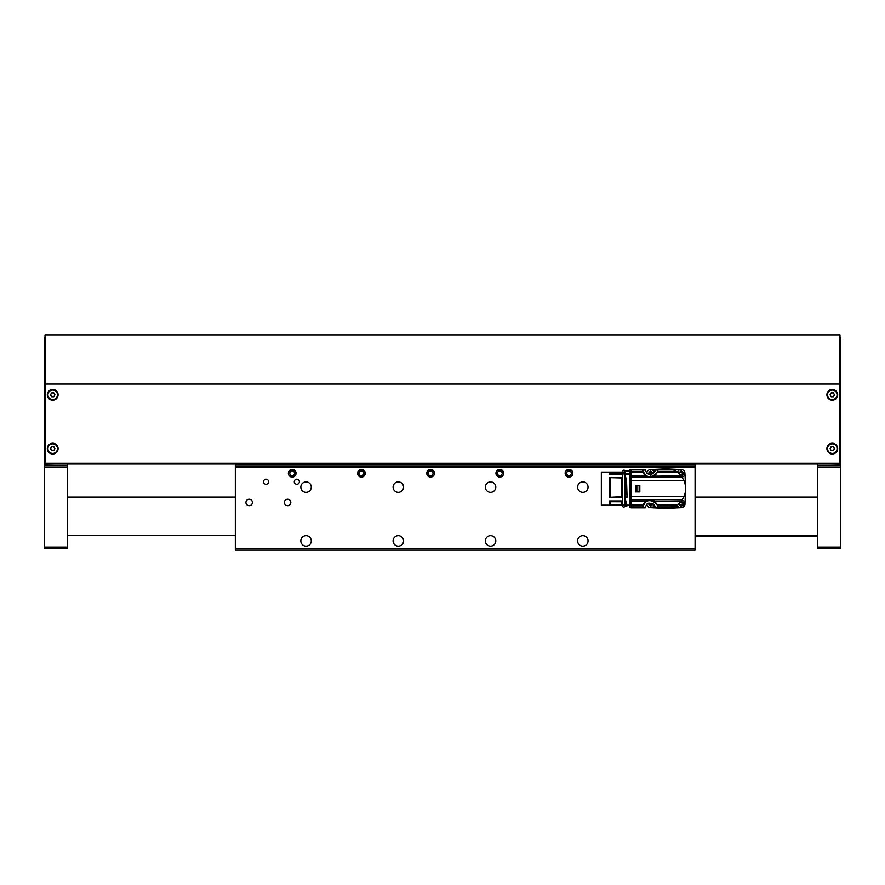 <?xml version="1.0" encoding="UTF-8"?>
<svg xmlns="http://www.w3.org/2000/svg" width="885" height="885" viewBox="0 0 885 885"><rect width="100%" height="100%" fill="white"/><g stroke="black" fill="none" stroke-linecap="round" stroke-linejoin="round"><path stroke-width="1.33" d="M235.333 465.72L235.321 464.028M695.09 464.028L695.079 465.488M676.826 505.589L677.888 507.846L676.826 505.589M671.328 506.873L671.781 507.846M681.162 507.691L666.792 508.366A19.758 19.758 0 0 1 665.874 508.388A15.078 15.078 0 0 0 669.856 507.846M661.814 507.835L669.768 507.879M661.88 507.846A15.078 15.078 0 0 0 665.874 508.388A19.758 19.758 0 0 1 664.945 508.366L650.575 507.691M661.88 469.404L669.856 469.404A15.078 15.078 0 0 0 661.88 469.404M685.576 487.336L685.576 489.925A15.078 15.078 0 0 0 685.576 487.336M684.935 473.232L685.609 487.712A19.758 19.758 0 0 1 685.609 489.549L684.935 504.007M650.486 469.57L664.945 468.895A19.758 19.758 0 0 1 666.792 468.895L681.273 469.57M672.7 469.404L657.776 469.404L672.7 469.404L677.512 472.181L681.24 475.876L684.039 480.699C686.129 485.987 686.129 491.275 684.039 496.562L681.24 501.375L677.512 505.081L672.843 507.791L674.204 507.16L657.776 507.503M657.776 507.791L673.463 507.514M672.843 507.791L655.011 507.846L654.977 507.216L657.776 507.216L657.533 505.081L677.512 505.081M657.776 469.426L672.843 469.47L657.776 469.47M657.776 469.869L655 469.869L657.776 469.404L657.754 471.362L676.383 471.362M676.383 505.888L657.754 505.888M681.24 501.375L654.767 501.375L657.533 505.081M654.767 501.375L681.461 501.087M654.469 501.087L652.123 499.737L682.39 499.737M652.123 499.737L631.027 499.737L631.027 496.562L684.039 496.562M684.039 480.699L631.027 480.699L631.027 496.562M639.822 485.367L635.519 485.367L639.822 485.367L639.822 491.894L635.519 491.894L635.519 485.367L635.519 491.905L639.822 491.894M631.027 480.699L631.027 477.524L682.39 477.524M652.123 477.524L654.469 476.174L681.461 476.174M654.469 476.174L681.24 475.876M677.512 472.181L657.533 472.181L654.767 475.876M657.533 472.181L657.754 471.362M657.776 470.212C658.374 473.021 649.8 480.146 645.032 474.393L642.399 470.212L642.643 472.181L645.032 475.522L648.063 477.524M657.776 507.846L657.776 507.216M648.063 499.737L645.032 501.74L642.643 505.081L642.399 507.05L645.032 502.868C649.8 497.104 658.374 504.24 657.776 507.05M642.422 505.888L631.027 505.888L631.027 507.846L645.176 507.846L646.592 504.317C651.725 502.492 654.524 503.454 654.977 507.216M631.027 505.888L631.027 499.737M631.027 477.524L631.027 469.404L642.399 469.404L642.399 470.212M645.718 501.087L631.027 501.087M631.027 476.174L645.718 476.174M655 469.869L654.977 470.035C654.524 473.807 651.725 474.769 646.592 472.944L645.176 469.404L631.027 469.404M631.027 475.876L645.419 475.876M642.643 472.181L631.027 472.181M631.027 471.362L642.422 471.362M654.878 470.643L654.989 471.274M652.168 503.311L648.008 503.311M654.878 506.618L654.977 505.988M642.399 507.05L642.399 507.846M645.419 501.375L631.027 501.375M631.027 505.081L642.643 505.081M631.027 499.948L629.489 499.948L629.489 496.363L631.027 496.363M631.027 480.887L629.489 480.887L629.489 496.363M629.489 480.887L629.489 477.314L631.027 477.314M629.489 499.948L629.489 507.393L631.027 507.393M631.027 469.869L629.489 469.869L629.489 477.314M631.027 469.426L642.399 469.426M642.399 469.47L631.027 469.47M631.027 507.791L642.399 507.791M639.822 491.551L635.817 491.551L635.817 485.71L636.846 485.71L635.817 485.71M639.822 485.71L636.846 485.71L636.846 491.551L635.817 491.551M652.035 503.311L650.641 505.7L650.287 505.224A1.416 1.416 0 0 0 650.851 505.258L649.225 503.797A1.416 1.416 0 0 1 649.336 503.311L648.893 503.001M639.147 491.551L639.147 485.71M625.186 500.965L626.491 502.072L626.801 505.158L626.801 506.386L625.186 506.386L625.186 477.634L626.171 477.955L625.186 477.955M629.489 474.57L625.186 474.57L625.186 477.634M626.646 483.619L627.067 497.315L625.186 497.315M625.186 474.57L625.186 473.619L629.489 473.619M629.489 470.864L625.186 470.864L625.186 473.619M626.801 506.386L626.447 501.961L625.186 501.773M626.868 505.158L626.801 506.032M626.348 501.773L625.983 500.965M625.186 480.577L625.186 488.631M625.186 496.673L627.011 496.673L627.067 497.315M627.011 496.673L626.171 477.955M623.261 505.07L622.719 506.043C623.272 507.559 624.036 507.559 625.031 506.043L624.489 504.892M623.261 474.039L623.261 472.557M622.564 474.57L609.345 474.57L609.345 472.159L622.564 472.159L622.564 505.092L609.345 505.092L609.345 500.965L622.564 500.965M622.564 472.103L601.346 472.103L601.346 505.158L622.564 505.158M622.564 497.315L609.345 497.315L609.345 477.634L622.564 477.634M609.345 505.092L622.564 504.527M622.564 501.773L621.646 501.773L621.646 504.527M621.646 501.773L610.495 501.718L609.345 500.965M609.345 497.315L622.564 496.673M622.564 477.955L621.646 477.955L621.646 496.673M621.646 477.955L609.345 477.634M609.345 474.57L610.495 473.674L622.564 473.619M622.564 472.734L621.646 472.734L621.646 473.619M621.646 472.734L609.345 472.159M610.495 496.706L610.495 477.944M610.495 504.55L610.495 501.718M610.495 473.674L610.495 472.712M679.957 474.26L679.669 473.409A1.416 1.416 0 0 0 679.957 474.26M679.514 473.929L679.669 473.353A1.416 1.416 0 0 1 681.306 472.004L681.085 471.561C682.722 472.701 682.722 473.94 681.085 475.256L679.802 474.227M682.114 472.424A1.416 1.416 0 0 1 682.512 473.409M681.085 475.256L681.295 474.814A1.416 1.416 0 0 1 680.731 474.78L681.063 475.256L680.731 474.78M680.974 471.561L679.735 472.402M679.271 473.696A1.847 1.847 0 0 1 681.085 471.561A1.847 1.847 0 0 1 682.932 473.409A1.847 1.847 0 0 1 680.687 475.212M678.585 473.066L681.085 470.886C684.348 472.568 684.348 474.249 681.085 475.931M677.456 472.136A3.839 3.839 0 0 1 684.935 473.409A3.839 3.839 0 0 1 682.125 477.115M649.513 474.26L649.225 473.409A1.416 1.416 0 0 0 649.513 474.26M650.619 475.256L649.225 473.353A1.416 1.416 0 0 1 650.851 472.004L651.194 474.283M651.67 472.424A1.416 1.416 0 0 1 652.068 473.409M650.53 471.561L649.291 472.402M649.026 474.294A1.847 1.847 0 0 1 650.641 471.561A1.847 1.847 0 0 1 652.444 473.807M648.196 474.028L650.641 470.886L653.163 473.32M646.813 473.154A3.839 3.839 0 0 1 654.258 472.103M679.957 504.704L679.669 503.853A1.416 1.416 0 0 0 679.957 504.704M679.669 503.797A1.416 1.416 0 0 1 681.306 502.448L681.085 502.005C682.722 503.145 682.722 504.384 681.085 505.7L679.669 503.797M682.114 502.868A1.416 1.416 0 0 1 682.512 503.853M681.085 505.7L681.295 505.258A1.416 1.416 0 0 1 680.731 505.224L681.063 505.7L680.731 505.224M680.764 502.226L679.492 502.934M680.687 502.049A1.847 1.847 0 0 1 682.932 503.853A1.847 1.847 0 0 1 681.085 505.7A1.847 1.847 0 0 1 679.271 503.565M681.085 501.33C684.348 503.012 684.348 504.693 681.085 506.375L678.585 504.196M682.125 500.147A3.839 3.839 0 0 1 681.085 507.702A3.839 3.839 0 0 1 677.456 505.125M649.513 504.704L649.225 503.853A1.416 1.416 0 0 0 649.513 504.704M652.444 503.454A1.847 1.847 0 0 1 650.641 505.7A1.847 1.847 0 0 1 648.882 503.311M653.163 503.93L650.641 506.375L648.174 503.311M654.258 505.158A3.839 3.839 0 0 1 646.813 504.107M235.333 548.6L695.079 548.6L695.079 550.138L235.333 550.138L235.333 464.205M252.391 502.47A3.23 3.23 0 0 0 247.557 499.671A3.23 3.23 0 0 0 247.557 505.269A3.23 3.23 0 0 0 252.391 502.47M290.833 502.47A3.23 3.23 0 0 0 285.999 499.671A3.23 3.23 0 0 0 285.999 505.269A3.23 3.23 0 0 0 290.833 502.47M495.81 540.912A5.233 5.233 0 0 0 487.967 536.376A5.233 5.233 0 0 0 487.967 545.437A5.233 5.233 0 0 0 495.81 540.912M588.06 487.093A5.233 5.233 0 0 0 580.217 482.568A5.233 5.233 0 0 0 580.217 491.617A5.233 5.233 0 0 0 588.06 487.093M588.06 540.912A5.233 5.233 0 0 0 580.217 536.376A5.233 5.233 0 0 0 580.217 545.437A5.233 5.233 0 0 0 588.06 540.912M299.373 481.705A2.533 2.533 0 0 0 295.568 479.515A2.533 2.533 0 0 0 295.568 483.907A2.533 2.533 0 0 0 299.373 481.705M268.62 481.705A2.533 2.533 0 0 0 264.814 479.515A2.533 2.533 0 0 0 264.814 483.907A2.533 2.533 0 0 0 268.62 481.705M572.838 473.254A3.839 3.839 0 0 0 567.075 469.924A3.839 3.839 0 0 0 567.075 476.584A3.839 3.839 0 0 0 572.838 473.254M503.642 473.254A3.839 3.839 0 0 0 497.879 469.924A3.839 3.839 0 0 0 497.879 476.584A3.839 3.839 0 0 0 503.642 473.254M434.458 473.254A3.839 3.839 0 0 0 428.683 469.924A3.839 3.839 0 0 0 428.683 476.584A3.839 3.839 0 0 0 434.458 473.254M365.262 473.254A3.839 3.839 0 0 0 359.498 469.924A3.839 3.839 0 0 0 359.498 476.584A3.839 3.839 0 0 0 365.262 473.254M296.066 473.254A3.839 3.839 0 0 0 290.302 469.924A3.839 3.839 0 0 0 290.302 476.584A3.839 3.839 0 0 0 296.066 473.254M695.079 548.6L695.079 467.346L235.333 467.346M495.81 487.093A5.233 5.233 0 0 0 487.967 482.568A5.233 5.233 0 0 0 487.967 491.617A5.233 5.233 0 0 0 495.81 487.093M403.549 540.912A5.233 5.233 0 0 0 395.706 536.376A5.233 5.233 0 0 0 395.706 545.437A5.233 5.233 0 0 0 403.549 540.912M403.549 487.093A5.233 5.233 0 0 0 395.706 482.568A5.233 5.233 0 0 0 395.706 491.617A5.233 5.233 0 0 0 403.549 487.093M311.288 540.912A5.233 5.233 0 0 0 303.444 536.376A5.233 5.233 0 0 0 303.444 545.437A5.233 5.233 0 0 0 311.288 540.912M311.288 487.093A5.233 5.233 0 0 0 303.444 482.568A5.233 5.233 0 0 0 303.444 491.617A5.233 5.233 0 0 0 311.288 487.093M378.172 550.138L367.717 550.138M695.079 464.028L695.079 467.346M295.977 473.254A3.761 3.761 0 0 0 290.335 470.001A3.761 3.761 0 0 0 290.335 476.506A3.761 3.761 0 0 0 295.977 473.254M293.555 470.942L290.888 470.942L289.561 473.254L290.888 475.555L293.555 475.555L294.882 473.254L293.555 470.942M365.173 473.254A3.761 3.761 0 0 0 359.531 470.001A3.761 3.761 0 0 0 359.531 476.506A3.761 3.761 0 0 0 365.173 473.254M362.75 470.942L360.084 470.942L358.757 473.254L360.084 475.555L362.75 475.555L364.078 473.254L362.75 470.942M434.369 473.254A3.761 3.761 0 0 0 428.727 470.001A3.761 3.761 0 0 0 428.727 476.506A3.761 3.761 0 0 0 434.369 473.254M431.935 470.942L429.28 470.942L427.942 473.254L429.28 475.555L431.935 475.555L433.274 473.254L431.935 470.942M503.565 473.254A3.761 3.761 0 0 0 497.923 470.001A3.761 3.761 0 0 0 497.923 476.506A3.761 3.761 0 0 0 503.565 473.254M501.131 470.942L498.476 470.942L497.138 473.254L498.476 475.555L501.131 475.555L502.47 473.254L501.131 470.942M572.761 473.254A3.761 3.761 0 0 0 567.119 470.001A3.761 3.761 0 0 0 567.119 476.506A3.761 3.761 0 0 0 572.761 473.254M570.327 470.942L567.661 470.942L566.334 473.254L567.661 475.555L570.327 475.555L571.655 473.254L570.327 470.942M569 477.015A3.761 3.761 0 0 0 572.252 471.373A3.761 3.761 0 0 0 565.736 471.373A3.761 3.761 0 0 0 569 477.015M499.804 477.015A3.761 3.761 0 0 0 503.056 471.373A3.761 3.761 0 0 0 496.551 471.373A3.761 3.761 0 0 0 499.804 477.015M430.608 477.015A3.761 3.761 0 0 0 433.86 471.373A3.761 3.761 0 0 0 427.355 471.373A3.761 3.761 0 0 0 430.608 477.015M430.608 477.092A3.839 3.839 0 0 0 433.938 471.329A3.839 3.839 0 0 0 427.278 471.329A3.839 3.839 0 0 0 430.608 477.092M361.412 477.015A3.761 3.761 0 0 0 364.675 471.373A3.761 3.761 0 0 0 358.159 471.373A3.761 3.761 0 0 0 361.412 477.015M361.412 477.092A3.839 3.839 0 0 0 364.742 471.329A3.839 3.839 0 0 0 358.082 471.329A3.839 3.839 0 0 0 361.412 477.092M292.216 477.015A3.761 3.761 0 0 0 295.479 471.373A3.761 3.761 0 0 0 288.964 471.373A3.761 3.761 0 0 0 292.216 477.015M292.216 477.092A3.839 3.839 0 0 0 295.546 471.329A3.839 3.839 0 0 0 288.897 471.329A3.839 3.839 0 0 0 292.216 477.092M817.685 548.6L817.685 547.063L840.75 547.063L840.75 548.6L817.685 548.6M839.987 337.937L840.75 337.937L840.75 467.114L817.685 467.114L817.685 547.063M817.685 467.114L817.685 465.676L840.75 465.676M840.75 465.289L817.685 465.676M817.685 465.289L817.685 464.028M840.75 467.114L840.75 547.063M44.25 547.063L67.315 547.063L67.315 548.6L44.25 548.6L44.25 465.676L67.315 465.676L44.25 465.289L44.25 337.937L45.013 337.937M67.315 465.676L67.315 467.114L44.25 467.114M67.315 547.063L67.315 467.114M67.315 464.028L67.315 465.289M840.75 384.068L839.987 384.068L839.987 334.862L45.013 334.862L45.013 463.253L839.987 463.253L839.987 464.028L45.013 464.028L45.013 463.253M44.25 384.068L839.987 384.068L839.987 463.253M54.925 448.651L53.819 450.576L51.596 450.576L50.489 448.651L51.596 446.726L53.819 446.726L54.925 448.651M52.702 454.027A5.376 5.376 0 0 1 48.044 445.963A5.376 5.376 0 0 1 57.37 445.963A5.376 5.376 0 0 1 52.702 454.027A5.376 5.376 0 0 1 48.044 445.963A5.376 5.376 0 0 1 57.37 445.963A5.376 5.376 0 0 1 52.702 454.027M52.702 446.726A1.925 1.925 0 0 0 51.042 449.613A1.925 1.925 0 0 0 54.372 449.613A1.925 1.925 0 0 0 52.702 446.726M834.511 394.832L833.404 396.757L831.181 396.757L830.075 394.832L831.181 392.907L833.404 392.907L834.511 394.832M832.298 400.219A5.376 5.376 0 0 1 827.63 392.144A5.376 5.376 0 0 1 836.956 392.144A5.376 5.376 0 0 1 832.298 400.219A5.376 5.376 0 0 1 827.63 392.144A5.376 5.376 0 0 1 836.956 392.144A5.376 5.376 0 0 1 832.298 400.219M832.298 392.907A1.925 1.925 0 0 0 830.628 395.794A1.925 1.925 0 0 0 833.958 395.794A1.925 1.925 0 0 0 832.298 392.907M834.511 448.651L833.404 450.576L831.181 450.576L830.075 448.651L831.181 446.726L833.404 446.726L834.511 448.651M832.298 454.027A5.376 5.376 0 0 1 827.63 445.963A5.376 5.376 0 0 1 836.956 445.963A5.376 5.376 0 0 1 832.298 454.027A5.376 5.376 0 0 1 827.63 445.963A5.376 5.376 0 0 1 836.956 445.963A5.376 5.376 0 0 1 832.298 454.027M832.298 446.726A1.925 1.925 0 0 0 830.628 449.613A1.925 1.925 0 0 0 833.958 449.613A1.925 1.925 0 0 0 832.298 446.726M54.925 394.832L53.819 396.757L51.596 396.757L50.489 394.832L51.596 392.907L53.819 392.907L54.925 394.832M52.702 400.219A5.376 5.376 0 0 1 48.044 392.144A5.376 5.376 0 0 1 57.37 392.144A5.376 5.376 0 0 1 52.702 400.219A5.376 5.376 0 0 1 48.044 392.144A5.376 5.376 0 0 1 57.37 392.144A5.376 5.376 0 0 1 52.702 400.219M52.702 392.907A1.925 1.925 0 0 0 51.042 395.794A1.925 1.925 0 0 0 54.372 395.794A1.925 1.925 0 0 0 52.702 392.907M695.079 536.299L816.147 536.299L816.147 535.525M673.496 469.758L657.776 469.758M657.776 470.035L654.977 470.035M645.198 470.035L642.399 470.035M642.399 469.758L631.027 469.758M657.776 507.393L655 507.393M642.399 507.216L645.198 507.216M631.027 507.503L642.399 507.503M631.027 495.777L629.489 495.777M631.027 481.484L629.489 481.484M645.187 469.869L642.399 469.869M642.399 507.393L645.187 507.393M681.085 469.559L681.085 470.886M650.641 469.559L650.641 470.886M681.085 506.375L681.085 507.702M650.641 506.375L650.641 507.702M695.079 464.393L235.333 464.393M235.333 465.897L695.079 465.897M839.987 463.851L840.75 463.851M44.25 463.84L45.013 463.84M52.702 453.419A4.768 4.768 0 0 0 56.839 446.272A4.768 4.768 0 0 0 48.575 446.272A4.768 4.768 0 0 0 52.702 453.419M832.298 399.6A4.768 4.768 0 0 0 836.425 392.453A4.768 4.768 0 0 0 828.161 392.453A4.768 4.768 0 0 0 832.298 399.6M832.298 453.419A4.768 4.768 0 0 0 836.425 446.272A4.768 4.768 0 0 0 828.161 446.272A4.768 4.768 0 0 0 832.298 453.419M52.702 399.6A4.768 4.768 0 0 0 56.839 392.453A4.768 4.768 0 0 0 48.575 392.453A4.768 4.768 0 0 0 52.702 399.6M629.489 505.158L626.801 505.158M626.657 483.951L626.635 483.265M623.261 472.192L622.719 471.218L622.719 506.043M625.031 506.043L625.031 471.218C624.401 469.714 623.637 469.714 622.719 471.218M624.489 472.192L625.031 471.218M67.315 535.525L235.333 535.525M695.079 535.525L817.685 535.525M67.315 497.082L235.333 497.082M695.079 497.082L817.685 497.082M816.921 535.525L816.147 536.299"/></g></svg>
